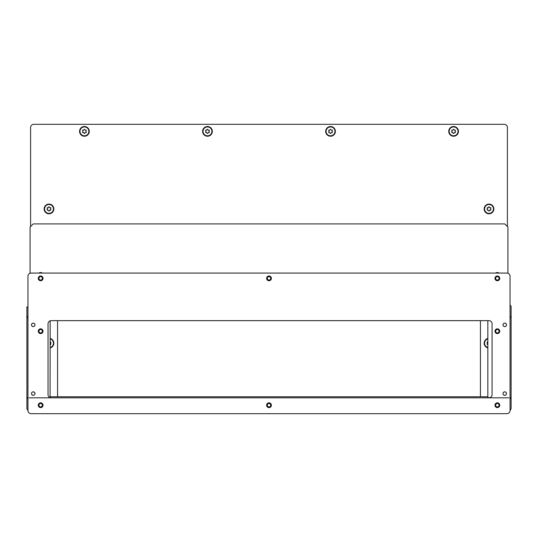 <?xml version="1.0" encoding="UTF-8"?>
<svg xmlns="http://www.w3.org/2000/svg" width="538" height="538" viewBox="0 0 538 538"><rect width="100%" height="100%" fill="white"/><g stroke="black" fill="none" stroke-linecap="round" stroke-linejoin="round"><path stroke-width="0.81" d="M511.1 396.553L511.1 307.01A2.219 2.219 0 0 0 510.044 305.113M510.044 317.682L511.1 317.682L511.1 397.609L510.044 397.609M510.044 398.665L511.1 398.665L511.1 397.609M511.1 398.665L511.1 408.288A2.219 2.219 0 0 1 510.044 410.178M510.044 316.626L511.1 316.626M27.956 397.609L26.9 397.609L26.9 408.288A2.219 2.219 0 0 0 27.956 410.178M26.9 397.609L26.9 317.682L27.956 317.682M27.956 316.626L26.9 316.626L26.9 317.682M26.9 316.626L26.9 306.902L27.956 306.902M27.956 398.665L26.9 398.665M50.162 396.762L487.838 396.762M508.881 397.817L29.119 397.817M50.074 397.609L50.162 320.823M487.838 320.641L487.838 397.609L490.037 397.609M50.162 347.918A4.855 4.855 0 0 0 50.162 338.496M44.143 208.939A4.855 4.855 0 0 0 48.998 213.794A4.855 4.855 0 0 0 53.847 208.939A4.855 4.855 0 0 0 48.998 204.09A4.855 4.855 0 0 0 44.143 208.939M79.557 131.373A4.855 4.855 0 0 0 84.412 136.228A4.855 4.855 0 0 0 89.268 131.373A4.855 4.855 0 0 0 84.412 126.517A4.855 4.855 0 0 0 79.557 131.373M202.618 131.373A4.855 4.855 0 0 0 207.473 136.228A4.855 4.855 0 0 0 212.322 131.373A4.855 4.855 0 0 0 207.473 126.517A4.855 4.855 0 0 0 202.618 131.373M325.678 131.373A4.855 4.855 0 0 0 330.527 136.228A4.855 4.855 0 0 0 335.382 131.373A4.855 4.855 0 0 0 330.527 126.517A4.855 4.855 0 0 0 325.678 131.373M448.732 131.373A4.855 4.855 0 0 0 453.588 136.228A4.855 4.855 0 0 0 458.443 131.373A4.855 4.855 0 0 0 453.588 126.517A4.855 4.855 0 0 0 448.732 131.373M484.153 208.939A4.855 4.855 0 0 0 489.002 213.794A4.855 4.855 0 0 0 493.857 208.939A4.855 4.855 0 0 0 489.002 204.09A4.855 4.855 0 0 0 484.153 208.939M487.838 338.496A4.855 4.855 0 0 0 487.838 347.918M507.401 226.552L507.401 127.493A3.174 3.174 0 0 0 504.227 124.318L33.773 124.318A3.174 3.174 0 0 0 30.599 127.493L30.599 226.552M480.441 320.641L480.441 396.237A3.174 3.174 0 0 1 480.394 396.762M57.606 396.762A3.174 3.174 0 0 1 57.559 396.237L57.559 320.641M499.109 273.069A3.174 3.174 0 0 0 495.606 273.069M42.394 273.069A3.174 3.174 0 0 0 38.891 273.069M507.926 273.25L507.926 227.083L504.758 223.909L33.242 223.909L30.074 227.083L30.074 273.25M34.99 393.594A1.742 1.742 0 0 1 33.242 395.336A1.742 1.742 0 0 1 31.5 393.594A1.742 1.742 0 0 1 33.242 391.846A1.742 1.742 0 0 1 34.99 393.594M506.5 393.594A1.742 1.742 0 0 1 504.758 395.336A1.742 1.742 0 0 1 503.01 393.594A1.742 1.742 0 0 1 504.758 391.846A1.742 1.742 0 0 1 506.5 393.594M34.99 324.871A1.742 1.742 0 0 1 33.242 326.62A1.742 1.742 0 0 1 31.5 324.871A1.742 1.742 0 0 1 33.242 323.13A1.742 1.742 0 0 1 34.99 324.871M506.5 324.871A1.742 1.742 0 0 1 504.758 326.62A1.742 1.742 0 0 1 503.01 324.871A1.742 1.742 0 0 1 504.758 323.13A1.742 1.742 0 0 1 506.5 324.871M43.02 331.22A2.381 2.381 0 0 1 40.646 333.594A2.381 2.381 0 0 1 38.265 331.22A2.381 2.381 0 0 1 40.646 328.839A2.381 2.381 0 0 1 43.02 331.22M499.735 331.22A2.381 2.381 0 0 1 497.354 333.594A2.381 2.381 0 0 1 494.98 331.22A2.381 2.381 0 0 1 497.354 328.839A2.381 2.381 0 0 1 499.735 331.22M271.381 278.354A2.381 2.381 0 0 1 269 280.735A2.381 2.381 0 0 1 266.619 278.354A2.381 2.381 0 0 1 269 275.981A2.381 2.381 0 0 1 271.381 278.354M499.735 278.354A2.381 2.381 0 0 1 497.354 280.735A2.381 2.381 0 0 1 494.98 278.354A2.381 2.381 0 0 1 497.354 275.981A2.381 2.381 0 0 1 499.735 278.354M499.735 405.222A2.381 2.381 0 0 1 497.354 407.602A2.381 2.381 0 0 1 494.98 405.222A2.381 2.381 0 0 1 497.354 402.841A2.381 2.381 0 0 1 499.735 405.222M43.02 278.354A2.381 2.381 0 0 1 40.646 280.735A2.381 2.381 0 0 1 38.265 278.354A2.381 2.381 0 0 1 40.646 275.981A2.381 2.381 0 0 1 43.02 278.354M43.02 405.222A2.381 2.381 0 0 1 40.646 407.602A2.381 2.381 0 0 1 38.265 405.222A2.381 2.381 0 0 1 40.646 402.841A2.381 2.381 0 0 1 43.02 405.222M271.381 405.222A2.381 2.381 0 0 1 269 407.602A2.381 2.381 0 0 1 266.619 405.222A2.381 2.381 0 0 1 269 402.841A2.381 2.381 0 0 1 271.381 405.222M510.044 410.507L510.044 276.243A3.174 3.174 0 0 0 506.87 273.069L31.13 273.069A3.174 3.174 0 0 0 27.956 276.243L27.956 410.507A3.174 3.174 0 0 0 31.13 413.682L506.87 413.682A3.174 3.174 0 0 0 510.044 410.507M51.218 397.817A3.174 3.174 0 0 1 48.043 394.65L48.043 323.815A3.174 3.174 0 0 1 51.218 320.641L488.901 320.641A3.174 3.174 0 0 1 492.068 323.815L492.068 394.65A3.174 3.174 0 0 1 488.901 397.817M34.957 393.594A1.715 1.715 0 0 0 33.242 391.879A1.715 1.715 0 0 0 31.534 393.594A1.715 1.715 0 0 0 33.242 395.302A1.715 1.715 0 0 0 34.957 393.594M452.169 132.637A0.444 0.444 0 0 0 452.324 132.61A0.612 0.612 0 0 1 453.151 133.088A0.444 0.444 0 0 0 454.025 133.088A0.612 0.612 0 0 1 454.852 132.61A0.444 0.444 0 0 0 455.289 131.85A0.612 0.612 0 0 1 455.289 130.895A0.444 0.444 0 0 0 454.852 130.135A0.612 0.612 0 0 1 454.025 129.658A0.444 0.444 0 0 0 453.151 129.658A0.612 0.612 0 0 1 452.324 130.135A0.444 0.444 0 0 0 451.886 130.895A0.612 0.612 0 0 1 451.886 131.85A0.444 0.444 0 0 0 452.169 132.637M453.588 135.811A4.438 4.438 0 0 0 458.026 131.373A4.438 4.438 0 0 0 453.588 126.934A4.438 4.438 0 0 0 449.149 131.373A4.438 4.438 0 0 0 453.588 135.811M40.646 276.646A1.715 1.715 0 0 0 38.931 278.354A1.715 1.715 0 0 0 40.646 280.069A1.715 1.715 0 0 0 42.354 278.354A1.715 1.715 0 0 0 40.646 276.646M40.646 280.473A2.112 2.112 0 0 1 38.528 278.354A2.112 2.112 0 0 1 40.646 276.243A2.112 2.112 0 0 1 42.758 278.354A2.112 2.112 0 0 1 40.646 280.473M269 403.507A1.715 1.715 0 0 0 267.285 405.222A1.715 1.715 0 0 0 269 406.936A1.715 1.715 0 0 0 270.715 405.222A1.715 1.715 0 0 0 269 403.507M269 407.333A2.112 2.112 0 0 1 266.888 405.222A2.112 2.112 0 0 1 269 403.103A2.112 2.112 0 0 1 271.112 405.222A2.112 2.112 0 0 1 269 407.333M40.646 403.507A1.715 1.715 0 0 0 38.931 405.222A1.715 1.715 0 0 0 40.646 406.936A1.715 1.715 0 0 0 42.354 405.222A1.715 1.715 0 0 0 40.646 403.507M40.646 407.333A2.112 2.112 0 0 1 38.528 405.222A2.112 2.112 0 0 1 40.646 403.103A2.112 2.112 0 0 1 42.758 405.222A2.112 2.112 0 0 1 40.646 407.333M40.646 329.505A1.715 1.715 0 0 0 38.931 331.22A1.715 1.715 0 0 0 40.646 332.928A1.715 1.715 0 0 0 42.354 331.22A1.715 1.715 0 0 0 40.646 329.505M40.646 333.331A2.112 2.112 0 0 1 38.528 331.22A2.112 2.112 0 0 1 40.646 329.101A2.112 2.112 0 0 1 42.758 331.22A2.112 2.112 0 0 1 40.646 333.331M497.354 403.507A1.715 1.715 0 0 0 495.646 405.222A1.715 1.715 0 0 0 497.354 406.936A1.715 1.715 0 0 0 499.069 405.222A1.715 1.715 0 0 0 497.354 403.507M497.354 407.333A2.112 2.112 0 0 1 495.242 405.222A2.112 2.112 0 0 1 497.354 403.103A2.112 2.112 0 0 1 499.472 405.222A2.112 2.112 0 0 1 497.354 407.333M497.354 276.646A1.715 1.715 0 0 0 495.646 278.354A1.715 1.715 0 0 0 497.354 280.069A1.715 1.715 0 0 0 499.069 278.354A1.715 1.715 0 0 0 497.354 276.646M497.354 280.473A2.112 2.112 0 0 1 495.242 278.354A2.112 2.112 0 0 1 497.354 276.243A2.112 2.112 0 0 1 499.472 278.354A2.112 2.112 0 0 1 497.354 280.473M269 276.646A1.715 1.715 0 0 0 267.285 278.354A1.715 1.715 0 0 0 269 280.069A1.715 1.715 0 0 0 270.715 278.354A1.715 1.715 0 0 0 269 276.646M269 280.473A2.112 2.112 0 0 1 266.888 278.354A2.112 2.112 0 0 1 269 276.243A2.112 2.112 0 0 1 271.112 278.354A2.112 2.112 0 0 1 269 280.473M497.354 329.505A1.715 1.715 0 0 0 495.646 331.22A1.715 1.715 0 0 0 497.354 332.928A1.715 1.715 0 0 0 499.069 331.22A1.715 1.715 0 0 0 497.354 329.505M497.354 333.331A2.112 2.112 0 0 1 495.242 331.22A2.112 2.112 0 0 1 497.354 329.101A2.112 2.112 0 0 1 499.472 331.22A2.112 2.112 0 0 1 497.354 333.331M487.838 342A0.612 0.612 0 0 1 487.744 341.966A0.444 0.444 0 0 0 487.3 342.733A0.612 0.612 0 0 1 487.3 343.681A0.444 0.444 0 0 0 487.744 344.441A0.612 0.612 0 0 1 487.838 344.414M487.838 338.92A4.438 4.438 0 0 0 487.838 347.487M487.583 210.21A0.444 0.444 0 0 0 487.744 210.176A0.612 0.612 0 0 1 488.565 210.654A0.444 0.444 0 0 0 489.445 210.654A0.612 0.612 0 0 1 490.266 210.176A0.444 0.444 0 0 0 490.71 209.416A0.612 0.612 0 0 1 490.71 208.468A0.444 0.444 0 0 0 490.266 207.702A0.612 0.612 0 0 1 489.445 207.231A0.444 0.444 0 0 0 488.565 207.231A0.612 0.612 0 0 1 487.744 207.702A0.444 0.444 0 0 0 487.3 208.468A0.612 0.612 0 0 1 487.3 209.416A0.444 0.444 0 0 0 487.583 210.21M489.002 213.378A4.438 4.438 0 0 0 493.447 208.939A4.438 4.438 0 0 0 489.002 204.501A4.438 4.438 0 0 0 484.563 208.939A4.438 4.438 0 0 0 489.002 213.378M329.108 132.637A0.444 0.444 0 0 0 329.269 132.61A0.612 0.612 0 0 1 330.09 133.088A0.444 0.444 0 0 0 330.971 133.088A0.612 0.612 0 0 1 331.791 132.61A0.444 0.444 0 0 0 332.235 131.85A0.612 0.612 0 0 1 332.235 130.895A0.444 0.444 0 0 0 331.791 130.135A0.612 0.612 0 0 1 330.971 129.658A0.444 0.444 0 0 0 330.09 129.658A0.612 0.612 0 0 1 329.269 130.135A0.444 0.444 0 0 0 328.826 130.895A0.612 0.612 0 0 1 328.826 131.85A0.444 0.444 0 0 0 329.108 132.637M330.527 135.811A4.438 4.438 0 0 0 334.972 131.373A4.438 4.438 0 0 0 330.527 126.934A4.438 4.438 0 0 0 326.089 131.373A4.438 4.438 0 0 0 330.527 135.811M206.047 132.637A0.444 0.444 0 0 0 206.209 132.61A0.612 0.612 0 0 1 207.029 133.088A0.444 0.444 0 0 0 207.91 133.088A0.612 0.612 0 0 1 208.731 132.61A0.444 0.444 0 0 0 209.174 131.85A0.612 0.612 0 0 1 209.174 130.895A0.444 0.444 0 0 0 208.731 130.135A0.612 0.612 0 0 1 207.91 129.658A0.444 0.444 0 0 0 207.029 129.658A0.612 0.612 0 0 1 206.209 130.135A0.444 0.444 0 0 0 205.765 130.895A0.612 0.612 0 0 1 205.765 131.85A0.444 0.444 0 0 0 206.047 132.637M207.473 135.811A4.438 4.438 0 0 0 211.911 131.373A4.438 4.438 0 0 0 207.473 126.934A4.438 4.438 0 0 0 203.028 131.373A4.438 4.438 0 0 0 207.473 135.811M82.987 132.637A0.444 0.444 0 0 0 83.148 132.61A0.612 0.612 0 0 1 83.975 133.088A0.444 0.444 0 0 0 84.849 133.088A0.612 0.612 0 0 1 85.677 132.61A0.444 0.444 0 0 0 86.114 131.85A0.612 0.612 0 0 1 86.114 130.895A0.444 0.444 0 0 0 85.677 130.135A0.612 0.612 0 0 1 84.849 129.658A0.444 0.444 0 0 0 83.975 129.658A0.612 0.612 0 0 1 83.148 130.135A0.444 0.444 0 0 0 82.711 130.895A0.612 0.612 0 0 1 82.711 131.85A0.444 0.444 0 0 0 82.987 132.637M84.412 135.811A4.438 4.438 0 0 0 88.851 131.373A4.438 4.438 0 0 0 84.412 126.934A4.438 4.438 0 0 0 79.974 131.373A4.438 4.438 0 0 0 84.412 135.811M47.573 210.21A0.444 0.444 0 0 0 47.734 210.176A0.612 0.612 0 0 1 48.555 210.654A0.444 0.444 0 0 0 49.435 210.654A0.612 0.612 0 0 1 50.256 210.176A0.444 0.444 0 0 0 50.7 209.416A0.612 0.612 0 0 1 50.7 208.468A0.444 0.444 0 0 0 50.256 207.702A0.612 0.612 0 0 1 49.435 207.231A0.444 0.444 0 0 0 48.555 207.231A0.612 0.612 0 0 1 47.734 207.702A0.444 0.444 0 0 0 47.29 208.468A0.612 0.612 0 0 1 47.29 209.416A0.444 0.444 0 0 0 47.573 210.21M48.998 213.378A4.438 4.438 0 0 0 53.437 208.939A4.438 4.438 0 0 0 48.998 204.501A4.438 4.438 0 0 0 44.553 208.939A4.438 4.438 0 0 0 48.998 213.378M50.162 344.414A0.612 0.612 0 0 1 50.256 344.441A0.444 0.444 0 0 0 50.7 343.681A0.612 0.612 0 0 1 50.7 342.733A0.444 0.444 0 0 0 50.256 341.966A0.612 0.612 0 0 1 50.162 342M50.162 347.487A4.438 4.438 0 0 0 50.162 338.92M506.466 324.871A1.715 1.715 0 0 0 504.758 323.163A1.715 1.715 0 0 0 503.043 324.871A1.715 1.715 0 0 0 504.758 326.586A1.715 1.715 0 0 0 506.466 324.871M34.957 324.871A1.715 1.715 0 0 0 33.242 323.163A1.715 1.715 0 0 0 31.534 324.871A1.715 1.715 0 0 0 33.242 326.586A1.715 1.715 0 0 0 34.957 324.871M506.466 393.594A1.715 1.715 0 0 0 504.758 391.879A1.715 1.715 0 0 0 503.043 393.594A1.715 1.715 0 0 0 504.758 395.302A1.715 1.715 0 0 0 506.466 393.594"/></g></svg>
